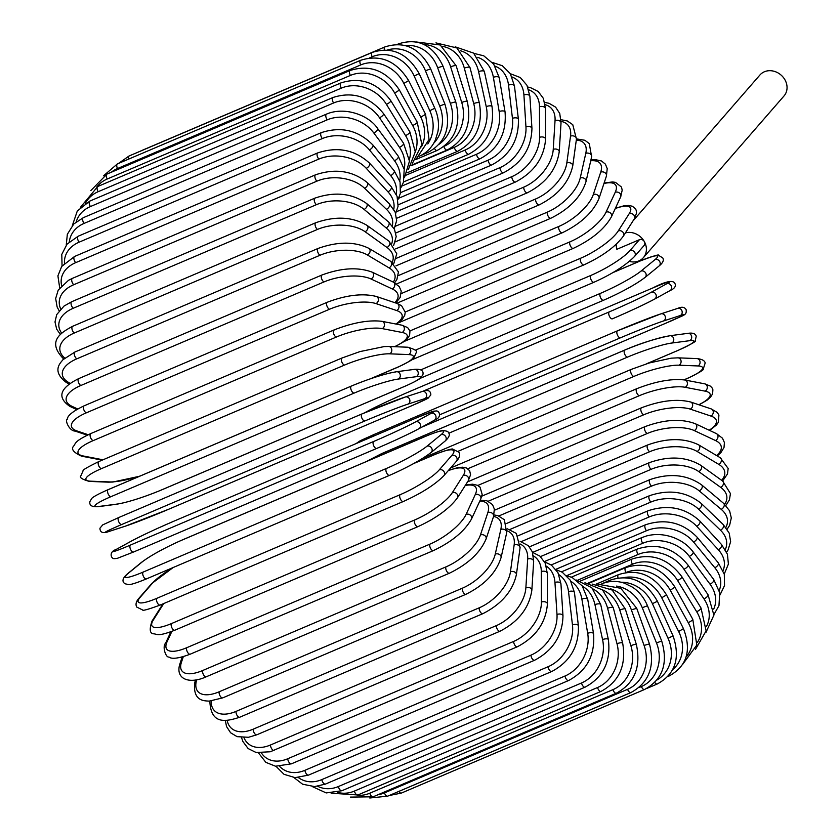 <?xml version="1.0" encoding="UTF-8"?>
<svg xmlns="http://www.w3.org/2000/svg" width="840" height="840" viewBox="0 0 840 840"><rect width="100%" height="100%" fill="white"/><g stroke="black" fill="none" stroke-linecap="round" stroke-linejoin="round"><path stroke-width="1.26" d="M632.993 220.93L759.927 74.991A15.971 13.818 41 0 1 785.001 79.916A15.971 13.818 41 0 1 784.025 95.949L643.377 257.659A15.971 13.818 41 0 1 629.317 261.397M594.374 281.988A3.801 1.754 -113.1 0 1 594.058 282.219C612.255 273.987 625.779 265.377 634.61 256.378L644.123 245.448A3.801 3.287 -139 0 0 644.353 241.626A15.971 13.818 41 0 1 643.377 257.659M625.401 232.901A15.971 13.818 41 0 1 644.353 241.626A3.801 3.287 -139 0 0 639.44 239.694L616.865 249.302A15.971 13.818 41 0 1 616.276 244.23M173.607 567.325A34.22 6.647 -29 0 0 152.744 582.855L140.238 597.24A3.801 3.287 -139 0 0 139.178 598.006C136.133 601.283 135.314 604.296 136.71 607.047L142.643 609.987C142.601 610.985 148.449 609.336 160.188 605.062A3.801 1.754 -113.1 0 1 157.248 602.626A3.801 1.754 -113.1 0 1 156.891 598.3L400.06 494.729A34.22 6.647 -29 0 0 439.236 469.886L451.752 455.501A34.22 6.647 -29 0 0 435.099 454.44L413.711 463.544M160.503 604.821A3.801 1.754 -113.1 0 1 160.188 605.062L403.358 501.48C421.554 493.248 435.078 484.638 443.909 475.64L456.425 461.255C459.469 457.979 460.288 454.965 458.892 452.214L452.959 449.274C453.002 448.276 447.153 449.925 435.414 454.199L414.498 463.113M140.238 597.24A34.22 6.647 -29 0 0 156.891 598.3M400.06 494.729A3.801 1.754 66.9 0 0 400.418 499.055A3.801 1.754 66.9 0 0 403.358 501.48M439.236 469.886A3.801 3.287 41 0 1 443.909 475.64M451.752 455.501A3.801 3.287 41 0 1 456.425 461.255M152.744 582.855A3.801 3.287 -139 0 0 151.683 583.622L139.178 598.006M146.601 578.802A3.801 1.754 -113.1 0 1 146.402 578.918A3.801 1.754 -113.1 0 1 143.399 576.345A3.801 1.754 -113.1 0 1 143.22 572.05L386.389 468.468A3.801 1.754 66.9 0 0 386.568 472.773A3.801 1.754 66.9 0 0 389.571 475.346A3.801 1.754 66.9 0 0 389.77 475.219A34.22 4.043 153.4 0 0 430.322 452.991M386.389 468.468A34.22 4.043 -26.6 0 0 426.941 446.24L440.979 434.753A34.22 4.043 -26.6 0 0 425.702 436.306L182.532 539.879A34.22 4.043 -26.6 0 0 141.981 562.107L127.942 573.594A34.22 4.043 -26.6 0 0 143.22 572.05M127.942 573.594A3.801 3.339 -129.3 0 0 127.229 574.025C122.472 578.277 121.727 581.522 124.992 583.758L128.688 584.63C128.993 584.598 131.292 585.144 146.402 578.918L389.571 475.346C407.568 467.397 421.397 459.806 431.036 452.56L445.084 441.074A3.801 3.339 50.7 0 0 440.979 434.753M141.981 562.107A3.801 3.339 -129.3 0 0 141.267 562.538L127.229 574.025M425.702 436.306A3.801 1.754 -113.1 0 1 425.911 436.181L182.732 539.752C164.734 547.701 150.916 555.303 141.267 562.538M426.941 446.24A3.801 3.339 50.7 0 1 431.036 452.56M376.677 448.445L133.655 551.964A3.801 1.754 -113.1 0 1 133.581 551.996A3.801 1.754 -113.1 0 1 130.505 549.266A3.801 1.754 -113.1 0 1 130.525 545.034L373.695 441.462A3.801 1.754 66.9 0 0 373.674 445.694A3.801 1.754 66.9 0 0 376.751 448.423A3.801 1.754 66.9 0 0 376.824 448.382A34.22 1.407 155.7 0 0 418.656 428.841A3.801 3.371 61.2 0 0 418.919 428.705L434.385 420.21A3.801 3.371 61.2 0 1 434.112 420.336M373.695 441.462A34.22 1.407 -24.3 0 0 415.527 421.911L430.994 413.417A34.22 1.407 -24.3 0 0 416.997 417.648L173.817 521.22A34.22 1.407 -24.3 0 0 131.995 540.771L116.529 549.266A34.22 1.407 -24.3 0 0 130.525 545.034M116.529 549.266A3.801 3.371 -118.8 0 0 115.983 549.57M131.995 540.771A3.801 3.371 -118.8 0 0 131.47 541.054M416.997 417.648A3.801 1.754 -113.1 0 1 417.06 417.617L173.891 521.188C156.041 528.885 141.981 535.458 131.722 540.897L116.256 549.402C108.675 551.943 110.933 558.411 114.009 558.674L117.096 558.432L133.581 551.996L376.751 448.423C394.601 440.717 408.66 434.144 418.919 428.705A3.801 3.371 61.2 0 0 415.527 421.911M430.994 413.417A3.801 3.371 61.2 0 1 434.385 420.21C441.966 417.669 439.709 411.191 436.632 410.939L433.545 411.18L417.06 417.617M108.413 531.657A3.801 3.371 -108 0 0 108.927 531.489L125.695 526.039A34.22 1.239 158 0 0 168.703 509.24L411.873 405.668A34.22 1.239 158 0 0 424.694 398.685L407.925 404.135A34.22 1.239 158 0 0 364.928 420.935L121.748 524.506A3.801 1.754 -113.1 0 1 118.681 521.609A3.801 1.754 -113.1 0 1 118.839 517.493A3.801 1.754 -113.1 0 1 118.902 517.461L361.945 413.942M121.748 524.506A34.22 1.239 158 0 0 108.927 531.489M407.925 404.135A3.801 3.371 72 0 0 405.08 397.089A34.22 1.239 -22 0 0 362.082 413.889A3.801 1.754 66.9 0 0 362.008 413.91A3.801 1.754 66.9 0 0 361.851 418.026A3.801 1.754 66.9 0 0 364.928 420.935M421.848 391.639A3.801 3.371 72 0 1 424.694 398.685M395.682 371.952A34.22 3.875 -19.7 0 0 351.624 385.969A3.801 1.754 66.9 0 0 351.404 386.032L108.234 489.605C93.114 496.251 92.001 498.225 91.781 498.404L89.88 501.617C89.198 505.523 92.064 507.192 98.448 506.636A3.801 3.339 -97.5 0 0 99.225 506.425L117.17 504.063A34.22 3.875 160.3 0 0 161.228 490.046L404.397 386.474A34.22 3.875 160.3 0 0 416.168 376.709L398.223 379.071A34.22 3.875 160.3 0 0 354.165 393.089L110.995 496.661A3.801 1.754 -113.1 0 1 108.014 493.563A3.801 1.754 -113.1 0 1 108.234 489.605A3.801 1.754 -113.1 0 1 108.455 489.542L351.204 386.148M110.995 496.661A34.22 3.875 160.3 0 0 99.225 506.425M398.223 379.071A3.801 3.339 82.5 0 0 396.459 371.742C384.605 373.79 369.579 378.556 351.404 386.032A3.801 1.754 66.9 0 0 351.183 389.991A3.801 1.754 66.9 0 0 354.165 393.089M98.448 506.636L116.392 504.273A3.801 3.339 -97.5 0 0 117.17 504.063M116.392 504.273C128.247 502.226 143.273 497.459 161.448 489.983L404.618 386.411A3.801 1.754 -113.1 0 1 404.397 386.474M404.618 386.411C419.738 379.764 420.851 377.79 421.082 377.601L422.971 374.399C423.654 370.493 420.798 368.823 414.404 369.38A3.801 3.339 82.5 0 1 416.168 376.709M370.44 378.777L397.772 367.132A34.22 6.489 162.7 0 0 408.608 354.575L389.624 353.829A34.22 6.489 162.7 0 0 344.62 365.043L101.451 468.626A3.801 1.754 -113.1 0 1 98.574 465.36A3.801 1.754 -113.1 0 1 98.858 461.559C87.57 467.082 82.331 470.138 83.129 470.736L80.903 475.755C79.16 477.445 81.984 479.325 89.365 481.415A3.801 3.297 -87.7 0 0 90.626 481.183L109.61 481.929A34.22 6.489 162.7 0 0 140.154 476.007M101.451 468.626A34.22 6.489 162.7 0 0 90.626 481.183M342.405 357.913A3.801 1.754 66.9 0 0 342.027 357.987A3.801 1.754 66.9 0 0 341.744 361.788A3.801 1.754 66.9 0 0 344.62 365.043M89.365 481.415L108.35 482.16A3.801 3.297 -87.7 0 0 109.61 481.929M371.543 378.399L398.149 367.07A3.801 1.754 -113.1 0 1 397.772 367.132M398.149 367.07C409.437 361.546 414.677 358.491 413.879 357.893L416.105 352.874C417.848 351.183 415.023 349.293 407.642 347.214A3.801 3.297 92.3 0 1 408.608 354.575M407.642 347.214L388.668 346.469A3.801 3.297 92.3 0 1 389.624 353.829M394.548 346.7A34.22 9.04 165.1 0 0 402.066 332.451L382.19 328.608A34.22 9.04 165.1 0 0 336.378 337.029L93.209 440.601A3.801 1.754 -113.1 0 1 90.447 437.22A3.801 1.754 -113.1 0 1 90.783 433.566C74.634 441.242 76.083 442.701 73.763 445.956C70.76 448.991 73.353 452.382 81.522 456.151A3.801 3.213 -79 0 0 83.181 455.963L102.995 459.795M93.209 440.601A34.22 9.04 165.1 0 0 83.181 455.963M334.498 329.942A3.801 1.754 66.9 0 0 333.953 329.983A3.801 1.754 66.9 0 0 333.617 333.637A3.801 1.754 66.9 0 0 336.378 337.029M81.522 456.151L101.398 459.995A3.801 3.213 -79 0 0 102.585 459.963M394.957 346.71L404.197 341.471L407.6 338.447L409.605 335.37L409.952 331.023L407.652 327.59L401.846 325.175A3.801 3.213 101 0 1 404.366 328.545A3.801 3.213 101 0 1 402.066 332.451M401.846 325.175L381.969 321.332A3.801 3.213 101 0 1 384.489 324.692A3.801 3.213 101 0 1 382.19 328.608M395.913 324.03A34.22 11.529 167.7 0 0 396.585 310.517L375.974 303.597A34.22 11.529 167.7 0 0 329.49 309.256L86.32 412.829A3.801 1.754 -113.1 0 1 83.685 409.332A3.801 1.754 -113.1 0 1 84.073 405.836C73.07 411.117 67.473 415.558 67.305 419.16C64.585 420.483 69.647 431.161 74.991 431.056A3.801 3.119 -71.4 0 0 76.965 430.952L88.189 434.721M86.32 412.829A34.22 11.529 167.7 0 0 76.965 430.952M84.073 405.836L327.243 302.253A3.801 1.754 66.9 0 0 326.855 305.75A3.801 1.754 66.9 0 0 329.49 309.256M396.564 324.156L402.171 319.494L404.733 315.315L405.227 312.197L401.562 305.687L397.036 303.419A3.801 3.119 108.6 0 1 399.01 306.852A3.801 3.119 108.6 0 1 396.585 310.517M397.036 303.419L376.415 296.489A3.801 3.119 108.6 0 1 378.389 299.922A3.801 3.119 108.6 0 1 375.974 303.597M394.769 302.652A34.22 13.934 170.4 0 0 392.228 288.929L371.018 278.985A34.22 13.934 170.4 0 0 324.019 281.925L80.85 385.497A3.801 1.754 -113.1 0 1 78.341 381.917A3.801 1.754 -113.1 0 1 78.782 378.578C59.766 388.048 56.774 397.31 69.825 406.361A3.801 2.993 -64.9 0 0 72.02 406.34L77.658 408.986M80.85 385.497A34.22 13.934 170.4 0 0 72.02 406.34M78.782 378.578L321.951 275.006A3.801 1.754 66.9 0 0 321.51 278.344A3.801 1.754 66.9 0 0 324.019 281.925M395.756 302.988L400.144 297.507L401.226 291.081L399.21 286.556L393.267 282.062A3.801 2.993 115.1 0 1 394.758 285.485A3.801 2.993 115.1 0 1 392.228 288.929M394.622 282.765L396.9 279.479L398.454 271.94L390.569 261.261A3.801 2.845 120.8 0 1 391.629 264.611A3.801 2.845 120.8 0 1 389.014 267.855A34.22 16.233 173.2 0 1 393.298 282.082L372.057 272.118A3.801 2.993 115.1 0 1 373.548 275.531A3.801 2.993 115.1 0 1 371.018 278.985M389.014 267.855L367.374 254.961A34.22 16.233 173.2 0 0 319.998 255.255L76.829 358.827A3.801 1.754 -113.1 0 1 74.466 355.194A3.801 1.754 -113.1 0 1 74.939 352.002L62.927 359.741C60.921 362.502 51.156 370.755 66.035 382.263A3.801 2.845 -59.2 0 0 68.376 382.316L70.045 383.313M76.829 358.827A34.22 16.233 173.2 0 0 68.376 382.316M74.939 352.002L318.108 248.43A3.801 1.754 66.9 0 0 317.635 251.612A3.801 1.754 66.9 0 0 319.998 255.255M390.569 261.261L368.928 248.378A3.801 2.845 120.8 0 1 369.999 251.716A3.801 2.845 120.8 0 1 367.374 254.961M392.196 262.332A34.22 18.407 176.4 0 0 386.967 247.453L365.075 231.714A34.22 18.407 176.4 0 0 317.447 229.435L74.277 333.018A3.801 1.754 -113.1 0 1 72.072 329.343A3.801 1.754 -113.1 0 1 72.587 326.319C59.346 333.396 47.135 342.058 63.651 358.953A3.801 2.677 -54.3 0 0 63.693 358.995L63.651 358.953M74.277 333.018A34.22 18.407 176.4 0 0 64.754 358.05M72.587 326.319L315.756 222.737A3.801 1.754 66.9 0 0 315.242 225.771A3.801 1.754 66.9 0 0 317.447 229.435M393.781 263.592L396.795 253.806L388.983 241.164A3.801 2.677 125.7 0 1 389.666 244.388A3.801 2.677 125.7 0 1 386.967 247.453M388.983 241.164L367.091 225.424A3.801 2.677 125.7 0 1 367.773 228.648A3.801 2.677 125.7 0 1 365.075 231.714M391.797 243.527A34.22 20.433 179.8 0 0 386.106 227.882L364.119 209.412A34.22 20.433 179.8 0 0 316.407 204.677L73.237 308.259A3.801 1.754 -113.1 0 1 71.18 304.584A3.801 1.754 -113.1 0 1 71.736 301.707L63.945 306.138L56.711 314.612L54.999 321.972L56.679 329.154L60.428 334.53M73.237 308.259A34.22 20.433 179.8 0 0 61.719 333.207M71.736 301.707L314.906 198.135A3.801 1.754 66.9 0 0 314.349 201.012A3.801 1.754 66.9 0 0 316.407 204.677M393.603 245.574L396.197 236.576L394.517 229.404L388.531 221.917A3.801 2.489 130 0 1 388.878 224.984A3.801 2.489 130 0 1 386.106 227.882M388.531 221.917L366.544 203.448A3.801 2.489 130 0 1 366.891 206.525A3.801 2.489 130 0 1 364.119 209.412M392.291 225.803A34.22 22.312 -176.4 0 0 386.431 209.286L364.518 188.234A34.22 22.312 -176.4 0 0 316.88 181.167L73.71 284.739A3.801 1.754 -113.1 0 1 71.809 281.096A3.801 1.754 -113.1 0 1 72.398 278.366L68.471 280.319L58.233 290.073L55.66 298.515L57.141 307.02L59.136 310.769M73.71 284.739A34.22 22.312 -176.4 0 0 60.711 308.983M72.398 278.366L315.567 174.793A3.801 1.754 66.9 0 0 314.979 177.524A3.801 1.754 66.9 0 0 316.88 181.167M394.212 228.795L396.648 220.595L395.168 212.1L389.245 203.668A3.801 2.289 133.9 0 1 389.288 206.556A3.801 2.289 133.9 0 1 386.431 209.286M389.245 203.668L367.332 182.616A3.801 2.289 133.9 0 1 367.374 185.504A3.801 2.289 133.9 0 1 364.518 188.234M393.771 209.317A34.22 24.024 -172.1 0 0 387.954 191.803L366.272 168.326A34.22 24.024 -172.1 0 0 318.854 159.085L75.684 262.658A3.801 1.754 -113.1 0 1 73.941 259.046A3.801 1.754 -113.1 0 1 74.561 256.473L61.688 266.438L57.907 275.867L59.693 287.858M75.684 262.658A34.22 24.024 -172.1 0 0 61.635 285.569M74.561 256.473L317.73 152.901A3.801 1.754 66.9 0 0 317.111 155.474A3.801 1.754 66.9 0 0 318.854 159.085M395.671 213.444L398.066 206.252L397.089 196.361L391.115 186.543A3.801 2.058 137.3 0 1 390.873 189.231A3.801 2.058 137.3 0 1 387.954 191.803M391.115 186.543L369.443 163.065A3.801 2.058 137.3 0 1 369.201 165.753A3.801 2.058 137.3 0 1 366.272 168.326M396.26 194.25A34.22 25.546 -167.3 0 0 390.642 175.581L369.38 149.856A34.22 25.546 -167.3 0 0 322.319 138.579L79.149 242.162A3.801 1.754 -113.1 0 1 77.574 238.613A3.801 1.754 -113.1 0 1 78.215 236.197L67.043 244.136L61.782 254.405L62.055 265.934M79.149 242.162A34.22 25.546 -167.3 0 0 64.47 263.13M78.215 236.197L321.384 132.615A3.801 1.754 66.9 0 0 320.744 135.041A3.801 1.754 66.9 0 0 322.319 138.579M397.94 199.678L400.355 193.452L400.082 181.912L394.139 170.698A3.801 1.817 140.4 0 1 393.645 173.166A3.801 1.817 140.4 0 1 390.642 175.581M394.139 170.698L372.866 144.963A3.801 1.817 140.4 0 1 372.372 147.43A3.801 1.817 140.4 0 1 369.38 149.856M399.745 180.779A34.22 26.87 -161.7 0 0 394.495 160.734L373.79 132.951A34.22 26.87 -161.7 0 0 327.243 119.837L84.073 223.409A3.801 1.754 -113.1 0 1 83.328 217.675L73.805 223.965L67.337 234.287L66.245 245.112M84.073 223.409A34.22 26.87 -161.7 0 0 69.3 241.826M83.328 217.675L326.498 114.104A3.801 1.754 66.9 0 0 327.243 119.837M400.932 187.666L403.431 182.28L404.219 169.365L398.286 156.23A3.801 1.565 143.3 0 1 397.562 158.466A3.801 1.565 143.3 0 1 394.495 160.734M398.286 156.23L377.58 128.447A3.801 1.565 143.3 0 1 376.856 130.683A3.801 1.565 143.3 0 1 373.79 132.951M404.166 169.103A34.22 28.004 -155.2 0 0 399.483 147.378L379.502 117.747A34.22 28.004 -155.2 0 0 333.606 102.974L90.436 206.546A3.801 1.754 -113.1 0 1 89.859 201.065L77.311 210.977L72.356 225.509M90.436 206.546A34.22 28.004 -155.2 0 0 76.22 221.844M89.859 201.065L333.029 97.492A3.801 1.754 66.9 0 0 333.606 102.974M404.492 177.534L409.479 161.154L403.546 143.262A3.801 1.302 146 0 1 399.483 147.378M403.546 143.262L383.565 113.642A3.801 1.302 146 0 1 379.502 117.747M409.395 159.432A34.22 28.907 -147.6 0 0 405.552 135.608L386.442 104.36A34.22 28.907 -147.6 0 0 341.334 88.137L98.165 191.709A3.801 1.754 -113.1 0 1 97.766 186.491L80.493 207.26M98.165 191.709A34.22 28.907 -147.6 0 0 85.365 203.416M97.766 186.491L340.935 82.919A3.801 1.754 66.9 0 0 341.334 88.137M408.419 169.397L415.275 151.851L409.878 131.901A3.801 1.018 148.6 0 1 405.552 135.608M409.878 131.901L390.779 100.664A3.801 1.018 148.6 0 1 386.442 104.36M415.265 151.946A34.22 29.6 -139 0 0 412.661 125.517L394.58 92.894A34.22 29.6 -139 0 0 350.395 75.421L107.226 179.004A3.801 1.754 -113.1 0 1 106.985 174.069L90.836 190.575M107.226 179.004A34.22 29.6 -139 0 0 96.852 186.9M106.985 174.069L350.154 70.486A3.801 1.754 66.9 0 0 350.395 75.421M412.451 163.222L421.858 144.606L417.239 122.231A3.801 0.735 151 0 1 412.661 125.517M417.239 122.231L399.157 89.607A3.801 0.735 151 0 1 394.58 92.894M421.512 146.79A34.22 30.072 -129.3 0 0 420.767 117.18L403.841 83.433A34.22 30.072 -129.3 0 0 360.696 64.943L117.527 168.525A3.801 1.754 -113.1 0 1 117.442 163.874L103.509 175.812M117.527 168.525A34.22 30.072 -129.3 0 0 111.332 172.21M117.442 163.874L360.612 60.302A3.801 1.754 66.9 0 0 360.696 64.943M416.325 158.855L429.072 139.493L425.565 114.324L420.767 117.18M425.565 114.324L408.639 80.577L403.841 83.433M128.573 159.138A3.801 1.754 -113.1 0 1 129.055 155.999L118.545 163.401M427.781 143.955A34.22 30.314 -118.8 0 0 429.796 110.67L414.162 76.041A34.22 30.314 -118.8 0 0 372.173 56.774L369.327 57.992M129.055 155.999L372.225 52.427A3.801 1.754 66.9 0 0 372.173 56.774M418.981 156.366C426.332 153.153 431.781 147.756 435.33 140.144L437.945 131.534C439.236 123.69 438.186 115.93 434.805 108.255L429.796 110.67M434.805 108.255L419.171 73.626L414.162 76.041M141.446 150.728A3.801 1.754 -113.1 0 1 141.75 150.507L139.703 151.473M433.734 143.241A34.22 30.314 -108 0 0 439.677 106.019L425.45 70.791A34.22 30.314 -108 0 0 387.272 50.043M141.75 150.507L384.919 46.925A3.801 1.754 66.9 0 0 384.394 49.928M420.693 155.568L427.739 152.576A3.801 1.754 -113.1 0 1 426.174 152.05M427.739 152.576C445.83 142.706 451.542 126.536 444.885 104.055L439.677 106.019M444.885 104.055L430.657 68.817L425.45 70.791M439.194 144.186A34.22 30.093 -97.5 0 0 450.356 103.278L437.64 67.704A34.22 30.093 -97.5 0 0 405.594 45.633M397.142 44.468L398.591 43.848A3.801 1.754 66.9 0 0 398.044 44.489M415.8 159.547L437.157 150.444A3.801 1.754 -113.1 0 1 434.532 148.585M437.157 150.444C455.269 140.574 461.465 124.352 455.731 101.766L450.356 103.278M455.731 101.766L443.016 66.192L437.64 67.704M444.297 146.223A34.22 29.642 -87.7 0 0 461.727 102.47L450.629 66.822A34.22 29.642 -87.7 0 0 424.074 44.52M411.358 165.27L447.185 150.014A3.801 1.754 -113.1 0 1 443.846 146.57M447.185 150.014C465.329 140.133 472.017 123.931 467.261 101.409A3.801 0.724 162.7 0 0 461.727 102.47M467.261 101.409L456.162 65.772A3.801 0.724 162.7 0 0 450.629 66.822M411.054 165.784L454.262 147.378A34.22 28.959 -79 0 0 473.718 103.583L464.32 68.145A34.22 28.959 -79 0 0 442.323 46.337M407.19 172.788L457.748 151.253A3.801 1.754 -113.1 0 1 454.262 147.378M457.748 151.253C475.933 141.383 483.137 125.297 479.378 102.995A3.801 1.008 165.1 0 0 473.718 103.583M479.378 102.995L469.98 67.557A3.801 1.008 165.1 0 0 464.32 68.145M405.972 175.214L465.192 149.993A34.22 28.067 -71.4 0 0 486.234 106.627L478.601 71.652A34.22 28.067 -71.4 0 0 460.226 50.694M403.546 181.954L468.741 154.182A3.801 1.754 -113.1 0 1 465.192 149.993M468.741 154.182C486.98 144.312 494.739 128.415 492.009 106.512A3.801 1.281 167.7 0 0 486.234 106.627M492.009 106.512L484.376 71.537A3.801 1.281 167.7 0 0 478.601 71.652M401.835 186.071L476.49 154.277A34.22 26.954 -64.9 0 0 499.181 111.573L493.374 77.333A34.22 26.954 -64.9 0 0 477.771 57.351M400.522 192.654L480.102 158.76A3.801 1.754 -113.1 0 1 476.49 154.277M480.102 158.76C498.404 148.901 506.719 133.298 505.05 111.93A3.801 1.544 170.4 0 0 502.94 110.922A3.801 1.544 170.4 0 0 499.181 111.573M505.05 111.93L499.244 77.689A3.801 1.544 170.4 0 0 497.133 76.692A3.801 1.544 170.4 0 0 493.374 77.333M398.675 198.261L488.082 160.178A34.22 25.631 -59.2 0 0 512.452 118.377L508.515 85.134A34.22 25.631 -59.2 0 0 495.044 66.15M398.213 204.803L491.736 164.966A3.801 1.754 -113.1 0 1 489.542 163.758A3.801 1.754 -113.1 0 1 488.082 160.178M491.736 164.966C510.101 155.138 518.984 139.892 518.395 119.217A3.801 1.806 173.2 0 0 516.274 117.883A3.801 1.806 173.2 0 0 512.452 118.377M518.395 119.217L514.458 85.974A3.801 1.806 173.2 0 0 512.337 84.641A3.801 1.806 173.2 0 0 508.515 85.134M396.532 211.691L499.874 167.674A34.22 24.119 -54.3 0 0 525.956 126.987L523.918 95.004A34.22 24.119 -54.3 0 0 512.053 76.996M396.637 218.285L503.559 172.746A3.801 1.754 -113.1 0 1 501.281 171.412A3.801 1.754 -113.1 0 1 499.874 167.674M503.559 172.746C521.997 162.96 531.457 148.155 531.941 128.321A3.801 2.047 176.4 0 0 529.841 126.651A3.801 2.047 176.4 0 0 525.956 126.987M531.941 128.321L529.904 96.338A3.801 2.047 176.4 0 0 527.803 94.668A3.801 2.047 176.4 0 0 523.918 95.004M395.409 226.254L511.781 176.684A34.22 22.428 -50 0 0 539.595 137.351L539.469 106.859A34.22 22.428 -50 0 0 528.791 89.849M395.787 233.016L515.476 182.028A3.801 1.754 -113.1 0 1 513.104 180.579A3.801 1.754 -113.1 0 1 511.781 176.684M515.476 182.028C533.978 172.326 544.016 158.046 545.591 139.188A3.801 2.268 179.8 0 0 543.533 137.172A3.801 2.268 179.8 0 0 539.595 137.351M545.591 139.188L545.475 108.686A3.801 2.268 179.8 0 0 543.407 106.68A3.801 2.268 179.8 0 0 539.469 106.859M395.336 241.847L523.719 187.162A34.22 20.559 -46.1 0 0 553.245 149.384L555.041 120.614A34.22 20.559 -46.1 0 0 545.171 104.654M395.598 248.903L527.394 192.77A3.801 1.754 -113.1 0 1 524.937 191.184A3.801 1.754 -113.1 0 1 523.719 187.162M527.394 192.77C545.958 183.162 556.574 169.481 559.23 151.725A3.801 2.478 -176.4 0 0 557.256 149.373A3.801 2.478 -176.4 0 0 553.245 149.384M559.23 151.725L561.025 122.955A3.801 2.478 -176.4 0 0 559.051 120.603A3.801 2.478 -176.4 0 0 555.041 120.614M396.312 258.332L535.573 199.017A34.22 18.543 -42.7 0 0 566.822 162.981L570.518 136.153A34.22 18.543 -42.7 0 0 561.078 121.401M395.934 265.892L539.238 204.866A3.801 1.754 -113.1 0 1 536.697 203.144A3.801 1.754 -113.1 0 1 535.573 199.017M539.238 204.866C557.844 195.395 569.016 182.396 572.754 165.847A3.801 2.667 -172.1 0 0 570.896 163.149A3.801 2.667 -172.1 0 0 566.822 162.981M572.754 165.847L576.45 139.03A3.801 2.667 -172.1 0 0 574.591 136.322A3.801 2.667 -172.1 0 0 570.518 136.153M398.318 275.604L547.281 212.153A34.22 16.37 -39.6 0 0 580.209 178.059L585.784 153.384A34.22 16.37 -39.6 0 0 576.303 140.102M396.522 283.983L550.893 218.222A3.801 1.754 -113.1 0 1 548.279 216.374A3.801 1.754 -113.1 0 1 547.281 212.153M550.893 218.222C569.52 208.94 581.238 196.686 586.047 181.472A3.801 2.835 -167.3 0 0 584.367 178.406A3.801 2.835 -167.3 0 0 580.209 178.059M586.047 181.472L591.623 156.797A3.801 2.835 -167.3 0 0 589.942 153.731A3.801 2.835 -167.3 0 0 585.784 153.384M401.31 293.538L558.736 226.485A34.22 14.081 -36.7 0 0 593.313 194.492L600.726 172.148A34.22 14.081 -36.7 0 0 590.72 160.786M396.68 303.303L562.296 232.764A3.801 1.754 -113.1 0 1 559.587 230.769A3.801 1.754 -113.1 0 1 558.736 226.485M562.296 232.764C580.902 223.681 593.135 212.258 598.994 198.46A3.801 2.982 -161.7 0 0 597.545 195.048A3.801 2.982 -161.7 0 0 593.313 194.492M598.994 198.46L606.407 176.127A3.801 2.982 -161.7 0 0 604.957 172.704A3.801 2.982 -161.7 0 0 600.726 172.148M405.227 312.018L569.856 241.889A34.22 11.687 -34 0 0 606.039 212.153L615.216 192.318A34.22 11.687 -34 0 0 603.95 183.519M398.465 322.833L573.342 248.346A3.801 1.754 -113.1 0 1 570.559 246.215A3.801 1.754 -113.1 0 1 569.856 241.889M573.342 248.346C591.875 239.537 604.579 228.984 611.489 216.709A3.801 3.108 -155.2 0 0 610.355 212.929A3.801 3.108 -155.2 0 0 606.039 212.153M611.489 216.709L620.666 196.875A3.801 3.108 -155.2 0 0 619.542 193.095A3.801 3.108 -155.2 0 0 615.216 192.318M409.92 330.939L580.555 258.258A34.22 9.209 -31.4 0 0 618.272 230.906L629.16 213.738A34.22 9.209 -31.4 0 0 615.29 208.499M584.377 264.505A3.801 1.754 -113.1 0 1 583.957 264.884A3.801 1.754 -113.1 0 1 581.101 262.595A3.801 1.754 -113.1 0 1 580.555 258.258M404.25 341.418L583.957 264.884C602.343 256.347 615.489 246.74 623.396 236.072A3.801 3.213 -147.6 0 0 622.682 231.945A3.801 3.213 -147.6 0 0 618.272 230.906M623.396 236.072L634.284 218.894A3.801 3.213 -147.6 0 0 633.57 214.767A3.801 3.213 -147.6 0 0 629.16 213.738M634.61 256.378A3.801 3.287 -139 0 0 629.937 250.625L639.44 239.694M411.411 360.014L594.058 282.219A3.801 1.754 -113.1 0 1 591.119 279.794A3.801 1.754 -113.1 0 1 590.762 275.468A34.22 6.647 -29 0 0 629.937 250.625M415.223 350.228L590.762 275.468M420.745 369.883L600.38 293.37A34.22 4.043 -26.6 0 0 640.93 271.142L654.969 259.654A34.22 4.043 -26.6 0 0 639.692 261.198L612.99 272.58M644.312 277.893A34.22 4.043 153.4 0 1 603.76 300.121A3.801 1.754 -113.1 0 1 603.561 300.248A3.801 1.754 -113.1 0 1 600.558 297.665A3.801 1.754 -113.1 0 1 600.38 293.37M420.2 378.346L603.561 300.248C621.558 292.299 635.387 284.697 645.036 277.463A3.801 3.339 -129.3 0 0 640.93 271.142M645.036 277.463L659.075 265.976A3.801 3.339 -129.3 0 0 654.969 259.654M422.751 391.335L609.347 311.85A34.22 1.407 -24.3 0 0 651.178 292.31L666.645 283.805A34.22 1.407 -24.3 0 0 652.649 288.036L409.479 391.619A3.801 1.754 -113.1 0 1 409.553 391.577A3.801 1.754 -113.1 0 1 409.626 391.556M367.122 411.443A3.801 3.371 61.2 0 1 367.647 411.159L364.728 412.766M409.479 391.619A34.22 1.407 -24.3 0 0 367.647 411.159M364.592 412.818L367.374 411.296C377.643 405.856 391.692 399.284 409.553 391.577L652.722 288.005A3.801 1.754 66.9 0 0 652.649 288.036M612.328 318.843L612.402 318.812A3.801 1.754 -113.1 0 1 609.325 316.082A3.801 1.754 -113.1 0 1 609.347 311.85M669.774 290.735A3.801 3.371 -118.8 0 0 670.037 290.598L654.581 299.103A3.801 3.371 -118.8 0 1 654.308 299.229A34.22 1.407 155.7 0 1 612.476 318.78A3.801 1.754 -113.1 0 1 612.402 318.812C630.252 311.115 644.312 304.542 654.581 299.103A3.801 3.371 -118.8 0 0 651.178 292.31M652.722 288.005C665.763 281.253 673.176 279.752 674.929 283.479C676.231 286.209 674.604 288.582 670.037 290.598A3.801 3.371 -118.8 0 0 666.645 283.805M424.358 426.058A3.801 1.754 -113.1 0 1 424.284 426.09A3.801 1.754 -113.1 0 1 424.221 426.111L667.391 322.539A3.801 1.754 66.9 0 0 667.453 322.507L421.701 427.182M421.733 427.161A34.22 1.239 158 0 0 424.221 426.111M620.445 337.806A3.801 1.754 -113.1 0 1 617.379 334.908A3.801 1.754 -113.1 0 1 617.537 330.792A3.801 1.754 -113.1 0 1 617.6 330.76A34.22 1.239 -22 0 1 660.607 313.961A3.801 3.371 -108 0 1 663.453 321.006A34.22 1.239 158 0 0 620.445 337.806L439.635 414.824M373.653 436.107A3.801 1.754 -113.1 0 1 374.356 434.364A3.801 1.754 -113.1 0 1 374.43 434.332L617.463 330.824M667.391 322.539A34.22 1.239 158 0 0 680.211 315.556L663.453 321.006M680.211 315.556A3.801 3.371 -108 0 0 677.365 308.511M646.496 363.815L677.849 350.459A34.22 3.875 160.3 0 0 689.619 340.694L671.675 343.056A34.22 3.875 160.3 0 0 627.606 357.074A3.801 1.754 -113.1 0 1 624.624 353.976A3.801 1.754 -113.1 0 1 624.845 350.018A3.801 1.754 -113.1 0 1 625.065 349.955A34.22 3.875 -19.7 0 1 669.134 335.937M380.971 455.322A3.801 1.754 -113.1 0 1 381.675 453.59A3.801 1.754 -113.1 0 1 381.895 453.526L624.655 350.133M627.606 357.074L448.854 433.209M671.675 343.056A3.801 3.339 -97.5 0 0 669.9 335.727C654.465 338.898 639.45 343.665 624.845 350.018L381.675 453.59L366.093 461.654M689.619 340.694A3.801 3.339 -97.5 0 0 687.845 333.365L669.9 335.727M683.949 379.838L687.068 378.504A3.801 1.754 66.9 0 0 687.446 378.441A3.801 1.754 66.9 0 0 687.76 378.21M687.068 378.504A34.22 6.489 162.7 0 0 697.893 365.946L678.909 365.201A34.22 6.489 162.7 0 0 633.917 376.415L458.209 451.259M633.917 376.415A3.801 1.754 -113.1 0 1 631.04 373.159A3.801 1.754 -113.1 0 1 631.312 369.358A3.801 1.754 -113.1 0 1 631.691 369.285M678.909 365.201A3.801 3.297 -87.7 0 0 677.953 357.84L671.255 358.166L649.268 362.964L631.312 369.358L423.255 457.979M697.893 365.946A3.801 3.297 -87.7 0 0 696.938 358.586L677.953 357.84M698.786 404.744A34.22 9.04 165.1 0 0 704.991 391.125L685.115 387.282A34.22 9.04 165.1 0 0 639.313 395.703L467.817 468.752M639.313 395.703A3.801 1.754 -113.1 0 1 636.552 392.312A3.801 1.754 -113.1 0 1 636.877 388.657L450.524 468.038M685.115 387.282A3.801 3.213 -79 0 0 687.414 383.366A3.801 3.213 -79 0 0 684.894 380.006C671.759 378.42 655.756 381.308 636.877 388.657M704.991 391.125A3.801 3.213 -79 0 0 707.291 387.219A3.801 3.213 -79 0 0 704.771 383.849L684.894 380.006M709.17 430.217A34.22 11.529 167.7 0 0 710.861 416.042L690.239 409.122A34.22 11.529 167.7 0 0 643.766 414.781L477.803 485.468M643.766 414.781A3.801 1.754 -113.1 0 1 641.12 411.285A3.801 1.754 -113.1 0 1 641.508 407.788L467.544 481.877M690.239 409.122A3.801 3.119 -71.4 0 0 692.654 405.447A3.801 3.119 -71.4 0 0 690.679 402.024C677.072 398.612 660.681 400.533 641.508 407.788M710.861 416.042A3.801 3.119 -71.4 0 0 713.275 412.377A3.801 3.119 -71.4 0 0 711.302 408.944L690.679 402.024M716.562 455.532A34.22 13.934 170.4 0 0 715.439 440.507L694.228 430.563A34.22 13.934 170.4 0 0 647.231 433.503L488.177 501.249M647.231 433.503A3.801 1.754 -113.1 0 1 644.721 429.923A3.801 1.754 -113.1 0 1 645.162 426.584L481.814 496.156M694.228 430.563A3.801 2.993 -64.9 0 0 696.759 427.108A3.801 2.993 -64.9 0 0 695.268 423.696C681.282 418.488 664.577 419.444 645.162 426.584M715.439 440.507A3.801 2.993 -64.9 0 0 717.969 437.062A3.801 2.993 -64.9 0 0 716.468 433.64L695.268 423.696M721.623 480.302A34.22 16.233 173.2 0 0 718.704 464.331L697.074 451.437A34.22 16.233 173.2 0 0 649.688 451.721L498.929 515.938M649.688 451.721A3.801 1.754 -113.1 0 1 647.325 448.088A3.801 1.754 -113.1 0 1 647.808 444.906L494.477 510.216M697.074 451.437A3.801 2.845 -59.2 0 0 699.689 448.193A3.801 2.845 -59.2 0 0 698.628 444.843C684.337 437.882 667.401 437.903 647.808 444.906M718.704 464.331A3.801 2.845 -59.2 0 0 721.319 461.076A3.801 2.845 -59.2 0 0 720.258 457.737L698.628 444.843M724.678 504.294A34.22 18.407 176.4 0 0 720.636 487.326L698.744 471.587A34.22 18.407 176.4 0 0 651.115 469.319L509.985 529.431M651.115 469.319A3.801 1.754 -113.1 0 1 648.911 465.644A3.801 1.754 -113.1 0 1 649.425 462.62L506.468 523.509M698.744 471.587A3.801 2.677 -54.3 0 0 701.442 468.52A3.801 2.677 -54.3 0 0 700.76 465.308C686.249 456.645 669.144 455.753 649.425 462.62M720.636 487.326A3.801 2.677 -54.3 0 0 723.335 484.26A3.801 2.677 -54.3 0 0 722.652 481.047L700.76 465.308M725.855 527.426A34.22 20.433 179.8 0 0 721.203 509.334L699.216 490.865A34.22 20.433 179.8 0 0 651.514 486.129L521.262 541.611M651.514 486.129A3.801 1.754 -113.1 0 1 649.457 482.465A3.801 1.754 -113.1 0 1 650.013 479.588L518.091 535.773M699.216 490.865A3.801 2.489 -50 0 0 701.999 487.967A3.801 2.489 -50 0 0 701.652 484.901C687.005 474.621 669.795 472.846 650.013 479.588M721.203 509.334A3.801 2.489 -50 0 0 723.986 506.436A3.801 2.489 -50 0 0 723.639 503.37L701.652 484.901M725.288 549.57A34.22 22.312 -176.4 0 0 720.426 530.166L698.502 509.114A34.22 22.312 -176.4 0 0 650.864 502.058L532.655 552.405M650.864 502.058A3.801 1.754 -113.1 0 1 648.963 498.404A3.801 1.754 -113.1 0 1 649.562 495.684L529.431 546.851M698.502 509.114A3.801 2.289 -46.1 0 0 701.358 506.384A3.801 2.289 -46.1 0 0 701.316 503.496C686.626 491.663 669.375 489.058 649.562 495.684M720.426 530.166A3.801 2.289 -46.1 0 0 723.272 527.436A3.801 2.289 -46.1 0 0 723.24 524.548L701.316 503.496M723.051 570.612A34.22 24.024 -172.1 0 0 718.284 549.686L696.612 526.197A34.22 24.024 -172.1 0 0 649.183 516.957L544.436 561.572M649.183 516.957A3.801 1.754 -113.1 0 1 647.451 513.356A3.801 1.754 -113.1 0 1 648.06 510.773L540.477 556.605M696.612 526.197A3.801 2.058 -42.7 0 0 699.531 523.625A3.801 2.058 -42.7 0 0 699.773 520.937C685.125 507.644 667.895 504.252 648.06 510.773M718.284 549.686A3.801 2.058 -42.7 0 0 721.203 547.113A3.801 2.058 -42.7 0 0 721.445 544.425L699.773 520.937M719.198 590.468A34.22 25.546 -167.3 0 0 714.808 567.725L693.536 542A34.22 25.546 -167.3 0 0 646.475 530.733L555.817 569.341M646.475 530.733A3.801 1.754 -113.1 0 1 644.9 527.184A3.801 1.754 -113.1 0 1 645.55 524.759L551.208 564.942M693.536 542A3.801 1.817 -39.6 0 0 696.528 539.574A3.801 1.817 -39.6 0 0 697.022 537.106C682.521 522.438 665.364 518.322 645.55 524.759M714.808 567.725A3.801 1.817 -39.6 0 0 717.801 565.309A3.801 1.817 -39.6 0 0 718.295 562.842L697.022 537.106M713.685 609.095A34.22 26.87 -161.7 0 0 710.021 584.168L689.315 556.374A34.22 26.87 -161.7 0 0 642.768 543.26L566.685 575.673M642.768 543.26A3.801 1.754 -113.1 0 1 642.023 537.527L561.54 571.809M689.315 556.374A3.801 1.565 -36.7 0 0 692.38 554.106A3.801 1.565 -36.7 0 0 693.105 551.87C687.876 544.971 680.736 539.973 671.706 536.886C663.033 534.125 654.675 533.809 646.632 535.931L642.023 537.527M710.021 584.168A3.801 1.565 -36.7 0 0 713.087 581.889A3.801 1.565 -36.7 0 0 713.811 579.653L693.105 551.87M706.44 626.451A34.22 28.004 -155.2 0 0 703.962 598.868L683.981 569.236A34.22 28.004 -155.2 0 0 638.085 554.463L577.584 580.23M638.085 554.463A3.801 1.754 -113.1 0 1 637.518 548.982L571.357 577.164M683.981 569.236A3.801 1.302 -34 0 0 688.054 565.131C674.121 548.058 657.279 542.672 637.518 548.982M703.962 598.868A3.801 1.302 -34 0 0 708.036 594.751L688.054 565.131M697.316 642.464A34.22 28.907 -147.6 0 0 696.675 611.72L677.575 580.482A34.22 28.907 -147.6 0 0 632.468 564.249L588.189 583.107M632.468 564.249A3.801 1.754 -113.1 0 1 632.069 559.03L580.566 580.976M677.575 580.482A3.801 1.018 -31.4 0 0 681.901 576.775C668.399 558.674 651.788 552.762 632.069 559.03M696.675 611.72A3.801 1.018 -31.4 0 0 701.012 608.013L681.901 576.775M686.112 656.985A34.22 29.6 -139 0 0 688.212 622.629L670.131 590.005A34.22 29.6 -139 0 0 626.115 572.471M625.926 572.502A3.801 1.754 -113.1 0 1 625.706 567.609L588.976 583.254M670.131 590.005A3.801 0.735 -29 0 0 674.709 586.73C661.742 567.735 645.404 561.361 625.706 567.609M688.212 622.629A3.801 0.735 -29 0 0 692.79 619.343L674.709 586.73M668.168 676.137A3.801 1.754 66.9 0 0 668.861 676.126L667.758 676.599M672.651 669.679A34.22 30.072 -129.3 0 0 678.647 631.512L661.731 597.765A34.22 30.072 -129.3 0 0 624.078 577.595M618.051 577.93A3.801 1.754 -113.1 0 1 618.492 574.634L596.348 584.062M661.731 597.765L666.529 594.909C654.171 575.169 638.169 568.418 618.492 574.634M678.647 631.512L683.456 628.656L666.529 594.909M654.791 682.427A3.801 1.754 66.9 0 0 657.237 684.001L646.601 688.527M656.922 680.012A34.22 30.314 -118.8 0 0 668.042 638.305L652.418 603.676A34.22 30.314 -118.8 0 0 621.065 582.225M609.777 581.658A3.801 1.754 -113.1 0 1 610.481 580.062L602.165 583.611M652.418 603.676L657.426 601.262C645.782 580.923 630.137 573.856 610.481 580.062M668.042 638.305L673.061 635.891L657.426 601.262M389.161 795.533L401.373 793.075A3.801 1.754 -113.1 0 1 398.864 791.396M638.967 687.572L641.382 686.543A3.801 1.754 66.9 0 0 644.543 689.493L401.373 793.075M641.382 686.543A34.22 30.314 -108 0 0 656.492 642.947L642.264 607.719A34.22 30.314 -108 0 0 616.539 586.089M642.264 607.719L647.462 605.745C644.207 597.891 639.24 591.717 632.562 587.212L624.498 583.202C616.634 580.598 609.042 580.808 601.734 583.852M656.492 642.947L661.689 640.983L647.462 605.745M387.702 796.152A3.801 1.754 -113.1 0 1 384.426 792.887L627.596 689.315A3.801 1.754 66.9 0 0 630.872 692.58L387.702 796.152L369.789 798M378.031 794.714A34.22 30.093 -97.5 0 0 384.426 792.887M627.596 689.315A34.22 30.093 -97.5 0 0 644.07 645.414L631.355 609.84A34.22 30.093 -97.5 0 0 610.26 588.735M631.355 609.84L636.731 608.317L620.812 588.294L597.839 584.22M644.07 645.414L649.446 643.892L636.731 608.317M373.159 796.793A3.801 1.754 -113.1 0 1 369.779 793.212L612.948 689.64A3.801 1.754 66.9 0 0 616.34 693.21L373.159 796.793L350.354 797.107M357.2 795.249A34.22 29.642 -87.7 0 0 369.779 793.212M612.948 689.64A34.22 29.642 -87.7 0 0 630.872 645.676L619.773 610.029A34.22 29.642 -87.7 0 0 602.322 589.775M619.773 610.029A3.801 0.724 -17.3 0 1 625.307 608.969L612.202 590.069L592.085 584.052M630.872 645.676A3.801 0.724 -17.3 0 1 636.405 644.616L625.307 608.969M357.861 794.976A3.801 1.754 -113.1 0 1 354.385 791.091L597.555 687.519A3.801 1.754 66.9 0 0 601.03 691.404L357.861 794.976L331.139 793.191M337.323 792.288A34.22 28.959 -79 0 0 354.385 791.091M597.555 687.519A34.22 28.959 -79 0 0 617.001 643.734L607.603 608.286A34.22 28.959 -79 0 0 592.935 588.945M607.603 608.286A3.801 1.008 -14.9 0 1 613.263 607.698L602.49 589.922L584.934 582.76M617.001 643.734A3.801 1.008 -14.9 0 1 622.671 643.146L613.263 607.698M341.911 790.734A3.801 1.754 -113.1 0 1 338.363 786.545L581.532 682.973A3.801 1.754 66.9 0 0 585.081 687.162L341.911 790.734L326.193 792.928L312.312 786.587M317.688 786.303A34.22 28.067 -71.4 0 0 338.363 786.545M581.532 682.973A34.22 28.067 -71.4 0 0 602.574 639.607L594.941 604.632A34.22 28.067 -71.4 0 0 582.393 586.142M594.941 604.632A3.801 1.281 -12.3 0 1 600.716 604.517L591.822 587.779L576.429 580.041M602.574 639.607A3.801 1.281 -12.3 0 1 608.349 639.481L600.716 604.517M325.437 784.087A3.801 1.754 -113.1 0 1 321.825 779.594L564.995 676.022A3.801 1.754 66.9 0 0 568.606 680.516L325.437 784.087L314.548 786.587L302.579 784.203L293.916 777.546M298.452 777.609A34.22 26.954 -64.9 0 0 321.825 779.594M564.995 676.022A34.22 26.954 -64.9 0 0 587.685 633.318L581.879 599.088A34.22 26.954 -64.9 0 0 570.969 581.364M581.879 599.088A3.801 1.544 -9.6 0 1 585.638 598.437A3.801 1.544 -9.6 0 1 587.748 599.445L582.183 585.848L572.229 577.542L566.727 575.704M587.685 633.318A3.801 1.544 -9.6 0 1 591.444 632.678A3.801 1.544 -9.6 0 1 593.554 633.686L587.748 599.445M308.564 775.1A3.801 1.754 -113.1 0 1 306.38 773.892A3.801 1.754 -113.1 0 1 304.909 770.312L548.079 666.74A3.801 1.754 66.9 0 0 549.549 670.309A3.801 1.754 66.9 0 0 551.733 671.517L308.564 775.1L295.082 777.641L284.014 774.312L275.971 766.29M279.709 766.479A34.22 25.631 -59.2 0 0 304.909 770.312M548.079 666.74A34.22 25.631 -59.2 0 0 572.46 624.928L568.523 591.696A34.22 25.631 -59.2 0 0 558.884 574.665M568.523 591.696A3.801 1.806 -6.8 0 1 572.334 591.202A3.801 1.806 -6.8 0 1 574.455 592.536L570.318 580.251L562.286 572.24L556.049 569.646M572.46 624.928A3.801 1.806 -6.8 0 1 576.272 624.435A3.801 1.806 -6.8 0 1 578.393 625.769L574.455 592.536M291.428 763.823A3.801 1.754 -113.1 0 1 289.149 762.489A3.801 1.754 -113.1 0 1 287.742 758.751L530.912 655.179A3.801 1.754 66.9 0 0 532.319 658.917A3.801 1.754 66.9 0 0 534.597 660.25L291.428 763.823L275.531 766.227L265.86 762.363L258.489 752.934M261.524 753.123A34.22 24.119 -54.3 0 0 287.742 758.751M530.912 655.179A34.22 24.119 -54.3 0 0 556.994 614.492L554.957 582.509A34.22 24.119 -54.3 0 0 546.315 566.129M554.957 582.509A3.801 2.047 -3.6 0 1 558.841 582.173A3.801 2.047 -3.6 0 1 560.942 583.842L557.97 572.712L551.481 565.142L544.593 561.855M556.994 614.492A3.801 2.047 -3.6 0 1 560.879 614.155A3.801 2.047 -3.6 0 1 562.978 615.825L560.942 583.842M274.144 750.351A3.801 1.754 -113.1 0 1 271.772 748.892A3.801 1.754 -113.1 0 1 270.459 745.006L513.629 641.434A3.801 1.754 66.9 0 0 514.941 645.32A3.801 1.754 66.9 0 0 517.314 646.779L270.26 751.769L256.084 752.493L248.147 748.566L242.844 741.447L241.553 737.583M243.968 737.688A34.22 22.428 -50 0 0 270.459 745.006M513.629 641.434A34.22 22.428 -50 0 0 541.433 602.091L541.307 571.599A34.22 22.428 -50 0 0 533.421 555.88M541.307 571.599A3.801 2.268 -0.2 0 1 545.255 571.421A3.801 2.268 -0.2 0 1 547.312 573.437L545.286 563.294L539.994 556.175L532.539 552.374M541.433 602.091A3.801 2.268 -0.2 0 1 545.37 601.923A3.801 2.268 -0.2 0 1 547.428 603.928L547.312 573.437M256.851 734.779A3.801 1.754 -113.1 0 1 254.394 733.204A3.801 1.754 -113.1 0 1 253.176 729.183L496.346 625.611A3.801 1.754 66.9 0 0 497.564 629.622A3.801 1.754 66.9 0 0 500.021 631.207L256.851 734.779L248.483 737.289L237.101 736.659L230.591 732.764L226.559 726.569L225.257 720.3M227.147 720.3A34.22 20.559 -46.1 0 0 253.176 729.183M496.346 625.611A34.22 20.559 -46.1 0 0 525.871 587.822L527.667 559.051A34.22 20.559 -46.1 0 0 520.307 544.058M527.667 559.051A3.801 2.478 3.6 0 1 531.678 559.041A3.801 2.478 3.6 0 1 533.652 561.393L532.361 551.88L528.329 545.675L520.055 541.296M525.871 587.822A3.801 2.478 3.6 0 1 529.883 587.811A3.801 2.478 3.6 0 1 531.856 590.163L533.652 561.393M239.684 717.245A3.801 1.754 -113.1 0 1 237.143 715.523A3.801 1.754 -113.1 0 1 236.03 711.396L479.199 607.824A3.801 1.754 66.9 0 0 480.312 611.95A3.801 1.754 66.9 0 0 482.853 613.673L239.684 717.245C225.656 721.791 210.756 724.878 209.843 700.97M211.271 701.012A34.22 18.543 -42.7 0 0 236.03 711.396M479.199 607.824A34.22 18.543 -42.7 0 0 510.447 571.788L514.143 544.971A34.22 18.543 -42.7 0 0 507.034 530.827M514.143 544.971A3.801 2.667 7.9 0 1 518.217 545.129A3.801 2.667 7.9 0 1 520.076 547.837L516.317 533.4L507.203 528.759M510.447 571.788A3.801 2.667 7.9 0 1 514.521 571.956A3.801 2.667 7.9 0 1 516.38 574.654L520.076 547.837M222.768 697.861A3.801 1.754 -113.1 0 1 220.154 696.014A3.801 1.754 -113.1 0 1 219.156 691.793L462.326 588.221A3.801 1.754 66.9 0 0 463.323 592.431A3.801 1.754 66.9 0 0 465.938 594.29L222.768 697.861L209.055 701.148C205.579 700.665 192.822 702.167 194.68 683.203A3.801 2.835 -167.3 0 1 196.256 681.471A34.22 16.37 -39.6 0 0 219.156 691.793M196.634 679.823L196.256 681.471M462.326 588.221A34.22 16.37 -39.6 0 0 495.254 554.117L500.829 529.442A34.22 16.37 -39.6 0 0 493.574 516.411M500.829 529.442A3.801 2.835 12.7 0 1 504.987 529.798A3.801 2.835 12.7 0 1 506.667 532.854L504.378 519.719L497.847 515.592L493.994 514.952M495.254 554.117A3.801 2.835 12.7 0 1 499.411 554.474A3.801 2.835 12.7 0 1 501.092 557.529L506.667 532.854M206.241 676.788A3.801 1.754 -113.1 0 1 203.542 674.793A3.801 1.754 -113.1 0 1 202.681 670.509L445.851 566.937A3.801 1.754 66.9 0 0 446.712 571.221A3.801 1.754 66.9 0 0 449.411 573.216L206.241 676.788C189.105 684.6 175.025 679.077 179.897 663.873A3.801 2.982 -161.7 0 1 181.429 662.298A34.22 14.081 -36.7 0 0 202.681 670.509M183.298 656.67L181.429 662.298M445.851 566.937A34.22 14.081 -36.7 0 0 480.438 534.944L487.841 512.6A34.22 14.081 -36.7 0 0 479.787 501.134M487.841 512.6A3.801 2.982 18.3 0 1 492.072 513.156A3.801 2.982 18.3 0 1 493.521 516.579L494.34 509.04L492.492 504.567L486.906 500.787L480.228 500.168M480.438 534.944A3.801 2.982 18.3 0 1 484.669 535.5A3.801 2.982 18.3 0 1 486.108 538.913L493.521 516.579M190.218 654.182A3.801 1.754 -113.1 0 1 187.435 652.04A3.801 1.754 -113.1 0 1 186.732 647.714L429.901 544.142A3.801 1.754 66.9 0 0 430.605 548.468A3.801 1.754 66.9 0 0 433.388 550.599L190.218 654.182C178.763 658.445 171.675 659.379 168.934 656.975C166.036 658.067 161.941 646.663 165.627 643.125A3.801 3.108 -155.2 0 1 167.087 641.76A34.22 11.687 -34 0 0 186.732 647.714M171.875 631.397L167.087 641.76M429.901 544.142A34.22 11.687 -34 0 0 466.084 514.406L475.262 494.571A34.22 11.687 -34 0 0 465.245 485.499M475.262 494.571A3.801 3.108 24.8 0 1 479.588 495.348A3.801 3.108 24.8 0 1 480.711 499.128L482.171 494.403L480.018 487.116L477.404 485.279L472.594 484.197L465.612 484.921M466.084 514.406A3.801 3.108 24.8 0 1 470.4 515.183A3.801 3.108 24.8 0 1 471.534 518.962L480.711 499.128M175.245 629.832A3.801 1.754 -113.1 0 1 174.825 630.21A3.801 1.754 -113.1 0 1 171.969 627.932A3.801 1.754 -113.1 0 1 171.434 623.585L414.603 520.013A3.801 1.754 66.9 0 0 415.139 524.349A3.801 1.754 66.9 0 0 417.995 526.628L174.825 630.21C158.456 636.437 157.868 634.473 154.035 633.822C149.803 633.843 149.132 629.611 152.009 621.106A3.801 3.213 -147.6 0 1 153.31 620.014A34.22 9.209 -31.4 0 0 171.434 623.585M163.769 603.529L153.31 620.014M414.603 520.013A34.22 9.209 -31.4 0 0 452.319 492.66L463.207 475.493A34.22 9.209 -31.4 0 0 448.256 470.652M162.907 603.928L162.928 603.887A3.801 3.213 -147.6 0 0 162.907 603.928L152.009 621.106M463.207 475.493A3.801 3.213 32.4 0 1 467.607 476.522A3.801 3.213 32.4 0 1 468.321 480.648L470.568 474.757L469.644 470.673L466.305 467.933L462.683 467.208L457.937 467.586L448.539 470.327M452.319 492.66A3.801 3.213 32.4 0 1 456.719 493.7A3.801 3.213 32.4 0 1 457.433 497.826L468.321 480.648M173.093 567.557L151.683 583.622M425.911 436.181C441.021 429.954 443.32 430.5 443.615 430.469L447.31 431.34C450.576 433.577 449.831 436.821 445.084 441.074M118.839 517.493L102.732 524.874L99.939 528.213C100.055 532.549 102.963 533.673 108.686 531.583L125.444 526.134L168.767 509.208L411.936 405.636L428.043 398.255L430.836 394.905C430.721 390.579 427.812 389.456 422.1 391.545L405.332 396.995L362.008 413.91L118.839 517.493M396.459 371.742L414.404 369.38M98.858 461.559L342.027 357.987L360.034 351.572L384.163 346.584L388.668 346.469M108.35 482.16L112.854 482.044L139.503 476.28M90.783 433.566L333.953 329.983C352.821 322.633 368.823 319.746 381.969 321.332M101.398 459.995L102.186 460.142M87.234 435.162L74.991 431.056M376.415 296.489C362.806 293.076 346.416 294.998 327.243 302.253M76.671 409.563L69.825 406.361M372.057 272.118C358.071 266.91 341.366 267.865 321.951 275.006M69.038 384.048L66.035 382.263M368.928 248.378C354.648 241.406 337.701 241.427 318.108 248.43M367.091 225.424C352.58 216.773 335.475 215.87 315.756 222.737M366.544 203.448C351.907 193.168 334.688 191.394 314.906 198.135M367.332 182.616C352.643 170.772 335.391 168.168 315.567 174.793M369.443 163.065C354.795 149.762 337.554 146.381 317.73 152.901M372.866 144.963C358.355 130.294 341.197 126.179 321.384 132.615M377.58 128.447C369.169 115.489 345.062 106.155 326.498 114.104M383.565 113.642C369.642 96.569 352.79 91.182 333.029 97.492M390.779 100.664C377.276 82.561 360.665 76.65 340.935 82.919M399.157 89.607C386.18 70.623 369.852 64.249 350.154 70.486M408.639 80.577C396.291 60.837 380.279 54.075 360.612 60.302M419.171 73.626C407.526 53.288 391.881 46.211 372.225 52.427M430.657 68.817C419.811 48.017 404.565 40.719 384.919 46.925M443.016 66.192C433.041 45.087 418.236 37.643 398.591 43.848M456.162 65.772L440.233 44.993L416.504 42M469.98 67.557L456.887 47.954L435.939 42.893M484.376 71.537L473.613 53.109L455.154 46.809M499.244 77.689L493.689 64.113L483.756 55.807L473.981 53.413M514.458 85.974L510.332 73.721L502.32 65.709L492.377 62.454M529.904 96.338L526.942 85.249L520.296 77.532L510.332 73.71M545.475 108.686L543.375 98.395L538.209 91.486L530.271 87.517L527.803 87.066M561.025 122.955L559.755 113.495L555.607 107.142L549.055 103.299L544.75 102.417M576.45 139.03L572.754 124.656L567.284 120.95L561.036 119.7M591.623 156.797L589.281 143.598L584.881 140.28L576.471 138.873M606.407 176.127L607.226 168.599L605.388 164.136L601.493 160.986L595.518 159.663L590.909 159.968M620.666 196.875L622.199 190.176L621.474 187.068L615.5 182.364L612.559 181.944L604.118 183.015M634.284 218.894L636.51 213.181L636.363 210.777L635.607 208.94L632.425 206.252L628.635 205.464L623.837 205.842L615.416 208.226M613.211 272.444L639.901 261.083C653.184 256.011 659.411 254.111 658.591 255.371L662.739 257.891C664.125 260.232 662.897 262.93 659.075 265.976M356.055 443.604L360.297 440.675L374.356 434.364L617.537 330.792L660.849 313.866L677.618 308.417C681.765 306.537 684.611 306.968 686.144 309.708C686.91 316.008 683.634 314.643 667.453 322.507M646.79 363.72L678.069 350.395C690.942 344.348 696.665 341.177 695.226 340.862L696.224 336.21C695.447 333.554 692.654 332.608 687.845 333.365M684.106 379.858L687.446 378.441C698.744 372.918 703.994 369.842 703.216 369.212L705.18 362.985C704.728 360.612 701.977 359.142 696.938 358.586M704.771 383.849L710.42 386.137L712.047 387.87L712.887 389.739L712.614 393.844L710.556 397.089L707.112 400.155L699.058 404.838M711.302 408.944L717.192 412.409L718.925 415.044L718.326 422.352L716.425 425.04L709.632 430.437M716.468 433.64L722.474 438.197L724.416 442.565L724.017 447.5L720.846 452.697L717.255 455.952M720.258 457.737L728.165 468.489L727.493 473.949L722.6 481.005M722.652 481.047L730.453 493.584L729.414 499.894L725.865 505.47M723.639 503.37L729.593 510.794L731.304 517.944L729.614 525.326L727.157 529.231M723.24 524.548L729.215 533.148L730.632 541.632L728.091 549.885L726.611 552.143M721.445 544.425L727.409 554.19L728.406 564.071L724.248 574.067M718.295 562.842L724.3 574.266L724.532 585.553L720.048 594.888M713.811 579.653L719.733 592.767L718.966 605.672L713.948 614.492M708.036 594.751L713.905 615.143L705.8 632.74M701.012 608.013L706.125 630.861L695.457 649.425M692.79 619.343L696.822 645.036L682.784 664.188M683.456 628.656C691.814 650.444 686.942 666.267 668.861 676.126M673.061 635.891C680.589 658.098 675.318 674.142 657.237 684.001M661.689 640.983C668.346 663.464 662.634 679.634 644.543 689.493M649.446 643.892C655.179 666.477 648.984 682.71 630.872 692.58M636.405 644.616C641.162 667.139 634.473 683.34 616.34 693.21M622.671 643.146C626.43 665.438 619.216 681.524 601.03 691.404M608.349 639.481C611.079 661.395 603.32 677.282 585.081 687.162M593.554 633.686C595.224 655.043 586.908 670.656 568.606 680.516M578.393 625.769C578.991 646.443 570.108 661.689 551.733 671.517M562.978 615.825C562.496 635.659 553.035 650.465 534.597 660.25M547.428 603.928C545.853 622.787 535.815 637.067 517.314 646.779M531.856 590.163C529.2 607.929 518.585 621.611 500.021 631.207M516.38 574.654C512.642 591.202 501.459 604.202 482.853 613.673M195.395 680.033L194.68 683.203M501.092 557.529C496.282 572.744 484.565 584.997 465.938 594.29M182.185 656.985L179.897 663.873M486.108 538.913C480.249 552.71 468.017 564.134 449.411 573.216M170.888 631.775L165.627 643.125M471.534 518.962C464.625 531.237 451.92 541.79 433.388 550.599M457.433 497.826C449.536 508.494 436.391 518.101 417.995 526.628"/></g></svg>
